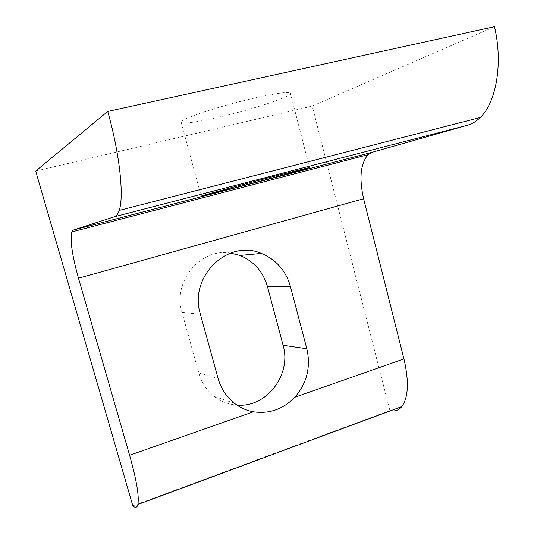 <?xml version="1.0" encoding="UTF-8"?>
<svg xmlns="http://www.w3.org/2000/svg" width="534" height="534" viewBox="0 0 534 534"><rect width="100%" height="100%" fill="white"/><g stroke="black" fill="none" stroke-linecap="round" stroke-linejoin="round"><path stroke-width="0.4" stroke-dasharray="2.67 2" d="M255.259 97.882C218.092 106.159 175.472 120.644 181.253 122.606C184.891 123.841 197.333 122.039 218.58 117.206C253.743 109.23 296.036 95.159 290.316 92.883C287.098 91.755 275.417 93.423 255.259 97.882M230.554 253.076C200.564 247.663 172.268 281.485 182.027 312.55L198.781 372.966C201.565 382.624 206.738 390.447 214.301 396.428C221.056 401.595 228.605 404.478 236.936 405.092M494.484 26.7L312.216 106.059L389.887 410.539L390.681 410.719M35.685 171.08L312.216 106.059M132.833 505.838L389.887 410.539M182.027 312.55L200.37 314.125M198.781 372.966L218.046 378.352M181.253 122.606L201.184 196.118M214.301 396.428L234.413 403.257M290.316 92.883L309.506 167.482"/><path stroke-width="0.8" d="M237.236 187.214L201.211 196.198C196.258 197.099 239.185 185.371 275.671 175.92L309.506 167.482C314.386 166.641 271.833 178.229 237.236 187.214M236.936 405.092C266.633 407.989 291.884 374.467 283.08 345.264L267.481 286.651C263.102 271.646 253.897 261.239 239.853 255.439L230.554 253.076M200.37 314.125C188.509 276.665 228.018 238.618 261.38 253.416C276.165 259.591 285.857 270.645 290.449 286.578L306.823 348.775C310.962 366.938 306.97 383.092 294.861 397.236C283.12 409.238 269.296 414.09 253.39 411.794C246.441 410.512 240.113 407.662 234.413 403.257C226.436 396.916 220.983 388.612 218.046 378.352L200.37 314.125M390.681 410.719C395.133 411.554 398.858 410.172 401.842 406.574C408.43 397.369 409.131 381.49 403.951 358.928L363.627 198.761C358.988 178.209 360.497 163.497 368.153 154.64L372.378 152.223L467.651 125.17C472.156 123.895 476.348 121.338 480.24 117.507C496.179 102.535 503.248 63.419 494.484 26.7L107.734 111.432L35.685 171.08L132.833 505.838C135.382 508.154 137.064 507.707 137.879 504.483C139.307 496.44 136.55 480.033 129.615 455.255L78.491 278.221C72.17 255.559 69.934 240.126 71.796 231.936L73.332 230.061L114.436 216.757C116.432 216.116 118.014 214.007 119.195 210.429C124.182 196.632 119.783 154.066 107.734 111.432M267.481 286.651L290.449 286.578M283.08 345.264L306.823 348.775M294.861 397.236L403.951 358.928M78.491 278.221L363.627 198.761M129.615 455.255L253.39 411.794M73.332 230.061L372.378 152.223M114.436 216.757L467.651 125.17M239.853 255.439L261.38 253.416M71.796 231.936L368.153 154.64M119.195 210.429L480.24 117.507M137.879 504.483L401.842 406.574"/></g></svg>
